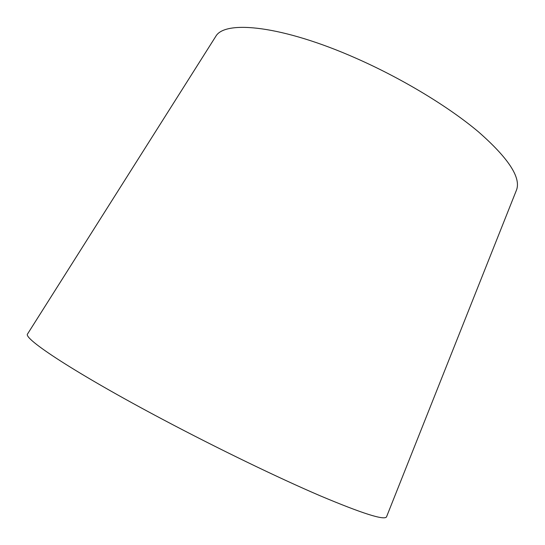 <?xml version="1.0" encoding="UTF-8"?>
<svg xmlns="http://www.w3.org/2000/svg" width="545" height="545" viewBox="0 0 545 545"><rect width="100%" height="100%" fill="white"/><g stroke="black" fill="none" stroke-linecap="round" stroke-linejoin="round"><path stroke-width="0.82" d="M516.21 190.77L516.667 189.619C520.863 177.179 508.172 157.955 478.585 131.965C448.773 106.8 402.183 78.548 356.008 58.233C282.692 25.731 225.078 19.722 215.806 36.324L215.146 37.373M386.664 516.496L386.521 516.871C384.416 520.543 362.343 513.54 320.303 495.848C278.338 477.87 217.843 448.624 163.071 419.595C75.66 373.366 22.842 338.459 27.557 333.969L27.775 333.635M215.806 36.324L27.557 333.969M516.667 189.619L386.521 516.871"/></g></svg>
